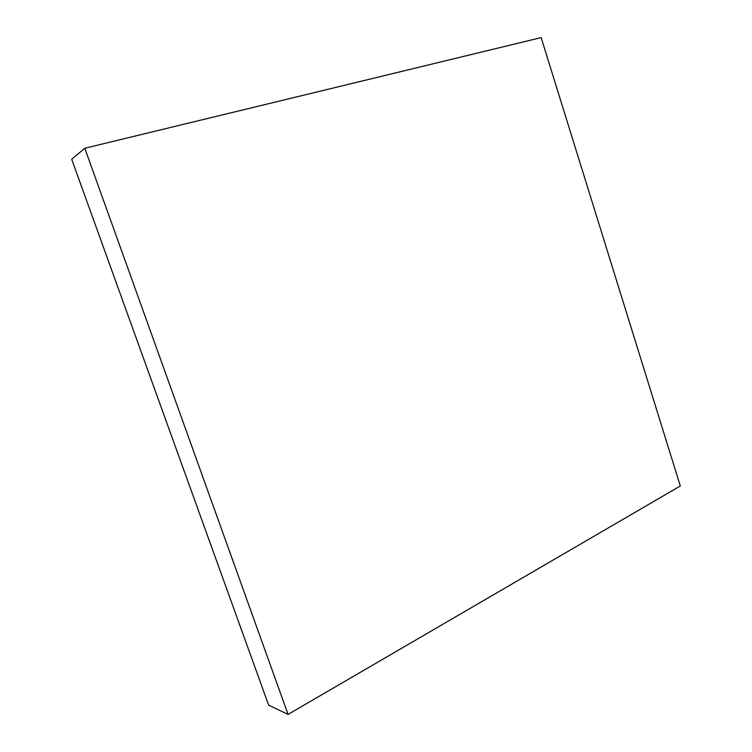 <?xml version="1.0" encoding="UTF-8"?>
<svg xmlns="http://www.w3.org/2000/svg" width="752" height="752" viewBox="0 0 752 752"><rect width="100%" height="100%" fill="white"/><g stroke="black" fill="none" stroke-linecap="round" stroke-linejoin="round"><path stroke-width="1.13" d="M268.652 705.16L288.072 714.4L680.297 485.989L541.149 37.6L84.779 148.257L288.072 714.4L268.652 705.16L71.703 159.283L84.779 148.257L71.703 159.283L268.652 705.16M288.072 714.4L84.779 148.257L541.149 37.6L680.297 485.989L288.072 714.4"/></g></svg>
